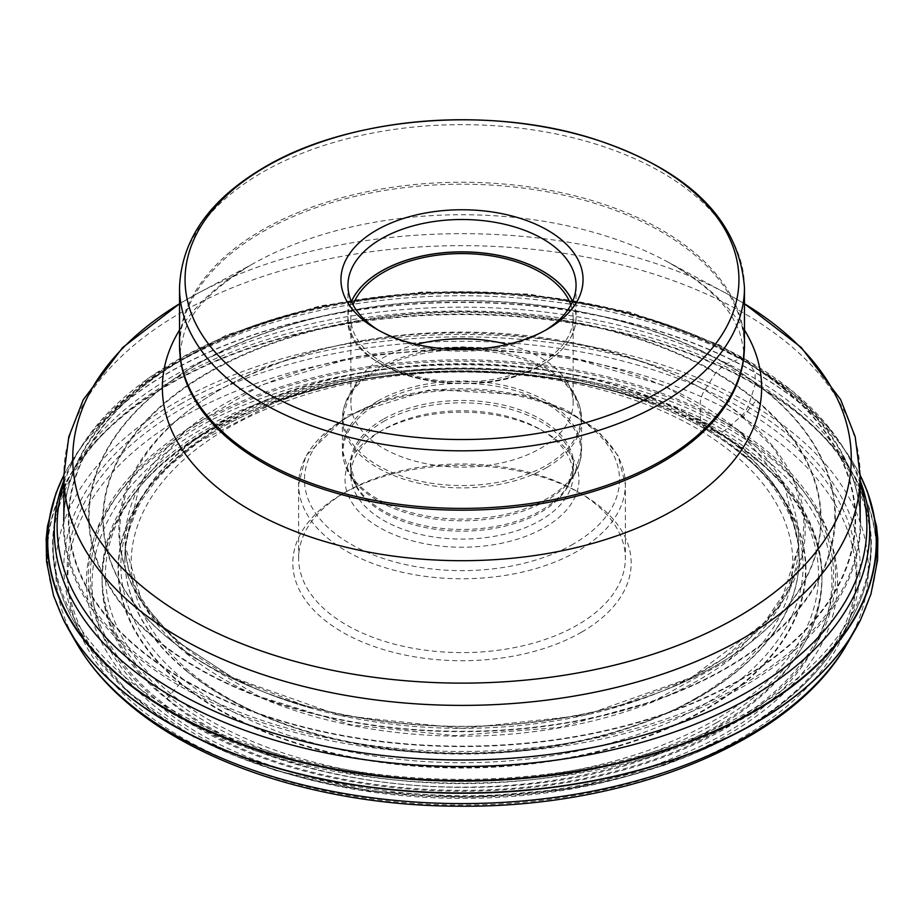 <?xml version="1.0" encoding="UTF-8"?>
<svg xmlns="http://www.w3.org/2000/svg" width="924" height="924" viewBox="0 0 924 924"><rect width="100%" height="100%" fill="white"/><g stroke="black" fill="none" stroke-linecap="round" stroke-linejoin="round"><path stroke-width="0.69" stroke-dasharray="4.62 3.46" d="M63.837 480.549A407.68 235.377 180 0 1 77.512 452.852A407.68 235.377 180 0 1 78.829 450.727A407.68 235.377 180 0 1 408.674 297.759A407.68 235.377 180 0 1 795.945 396.107A407.68 235.377 180 0 1 845.171 450.727A407.68 235.377 180 0 1 846.488 452.852A407.68 235.377 180 0 1 860.163 480.549M860.163 483.841A404.874 233.76 0 0 0 843.843 448.533A404.874 233.76 0 0 0 832.131 431.496A404.874 233.76 0 0 0 793.658 392.169A404.874 233.76 0 0 0 422.88 293.589A404.874 233.76 0 0 0 91.869 431.496A404.874 233.76 0 0 0 80.157 448.533A404.874 233.76 0 0 0 63.837 483.841M765.453 459.436C883.148 551.374 839.546 694.155 674.485 757.31C515.234 825.259 267.925 800.08 158.547 704.781C40.841 612.843 84.454 470.062 249.515 406.918C408.755 338.958 656.075 364.137 765.453 459.436M855.636 628.978A414.564 239.339 0 0 0 801.582 416.62A414.564 239.339 0 0 0 276.126 339.974A414.564 239.339 0 0 0 68.353 628.978M581.623 632.131A169.184 97.678 0 0 0 581.635 493.993A169.184 97.678 0 0 0 342.365 493.993L342.365 493.993A169.184 97.678 0 0 0 342.365 632.131A169.184 97.678 0 0 0 581.623 632.131M342.365 493.993L346.5 491.614A163.352 94.306 0 0 0 346.488 491.614A163.352 94.306 0 0 0 298.648 558.292A163.352 94.306 0 0 0 399.491 645.426A163.352 94.306 0 0 0 577.5 624.982A163.352 94.306 0 0 0 625.352 558.292A163.352 94.306 0 0 0 577.5 491.614A163.352 94.306 0 0 0 346.5 491.614L342.365 493.993M544.71 527.454A116.967 67.533 0 0 0 544.71 431.947A116.967 67.533 0 0 0 379.29 431.947L379.29 431.947A116.967 67.533 0 0 0 379.29 527.454A116.967 67.533 0 0 0 544.71 527.454M379.29 431.947L383.414 429.568A111.134 64.16 0 0 0 350.866 474.936A111.134 64.16 0 0 0 419.473 534.211A111.134 64.16 0 0 0 540.586 520.304A111.134 64.16 0 0 0 573.134 474.936A111.134 64.16 0 0 0 540.586 429.568A111.134 64.16 0 0 0 383.414 429.568L379.29 431.947M416.539 344.409A111.134 64.16 0 0 0 383.414 357.6A111.134 64.16 0 0 0 357.08 381.808A111.134 64.16 0 0 0 350.866 402.968A111.134 64.16 0 0 0 419.473 462.243A111.134 64.16 0 0 0 540.586 448.336A111.134 64.16 0 0 0 573.134 402.968A111.134 64.16 0 0 0 566.92 381.808A111.134 64.16 0 0 0 507.449 344.409M570.893 304.932A111.134 64.16 180 0 1 573.134 317.752A111.134 64.16 180 0 1 540.586 363.12A111.134 64.16 180 0 1 419.473 377.027A111.134 64.16 180 0 1 350.866 317.752A111.134 64.16 180 0 1 353.107 304.932M545.044 330.492A114.056 65.847 180 0 1 542.642 331.912A114.056 65.847 180 0 1 381.346 331.912A114.056 65.847 180 0 1 378.944 330.492M542.642 331.912L547.597 329.059L542.642 331.912M750.276 364.68L748.29 360.961L740.343 358.604A5.613 3.246 120 0 0 739.951 358.731A222.95 128.725 -60 0 1 726.01 363.686A5.59 3.234 120 0 0 725.629 363.825L715.927 372.453A5.914 3.419 120 0 0 715.626 372.926A237.595 137.179 -60 0 1 704.654 390.124A5.925 3.419 120 0 0 704.354 390.598A19.15 11.053 120 0 0 700.173 403.742A5.879 3.396 120 0 0 700.173 404.204A237.306 137.006 -60 0 1 700.404 420.72A5.879 3.396 120 0 0 700.415 421.171L704.908 428.932A5.567 3.211 120 0 0 705.208 429.025A227.2 131.173 -60 0 1 716.516 432.386A5.59 3.222 120 0 0 716.828 432.478A17.96 10.372 120 0 0 723.942 430.873A18.665 10.776 120 0 0 727.511 428.297L740.678 416.632A18.665 10.776 120 0 0 749.318 403.118L755.139 384.661A5.937 3.43 120 0 0 755.301 384.153L755.093 372.568A5.706 3.292 120 0 0 754.92 372.268A224.636 129.695 -60 0 1 750.276 364.68M63.837 475.259A414.506 239.316 180 0 1 68.214 467.07A414.506 239.316 180 0 1 401.432 305.047A414.506 239.316 180 0 1 801.535 404.527A414.506 239.316 180 0 1 855.774 467.07L855.774 467.07A414.506 239.316 180 0 1 860.163 475.259M63.837 475.363A414.252 239.166 0 0 1 82.051 446.096A414.252 239.166 0 0 1 82.051 446.084A414.252 239.166 0 0 1 420.432 303.43A414.252 239.166 0 0 1 801.339 404.204A414.252 239.166 180 0 1 841.949 446.084A414.252 239.166 180 0 1 841.949 446.096A414.252 239.166 180 0 1 860.163 475.363M784.441 388.946A393.636 227.258 180 0 1 687.779 705.462A393.636 227.258 180 0 1 139.559 649.653A393.636 227.258 180 0 1 236.221 333.137A393.636 227.258 180 0 1 784.441 388.946M784.002 389.039A393.093 226.946 180 0 1 687.468 705.116A393.093 226.946 180 0 1 139.998 649.387A393.093 226.946 0 0 1 236.532 333.31A393.093 226.946 0 0 1 784.002 389.039M767.844 392.469A373.365 215.558 180 0 1 676.149 692.688A373.365 215.558 180 0 1 156.156 639.755A373.365 215.558 0 0 1 247.84 339.535A373.365 215.558 0 0 1 767.844 392.469M156.595 639.489A372.822 215.246 0 0 0 675.848 692.353A372.822 215.246 0 0 0 767.405 392.573A372.822 215.246 0 0 0 248.152 339.709A372.822 215.246 0 0 0 156.595 639.489M756.155 400.138A359.101 207.322 180 0 1 606.398 708.881A359.101 207.322 180 0 1 606.387 708.893A359.101 207.322 180 0 1 317.613 708.893A359.101 207.322 180 0 1 317.602 708.881A359.101 207.322 180 0 1 167.833 637.976A359.101 207.322 180 0 1 256.029 349.226A359.101 207.322 180 0 1 756.155 400.138M755.809 400.577A358.674 207.08 0 0 0 256.271 349.722A358.674 207.08 0 0 0 168.191 638.138A358.674 207.08 -0 0 0 226.958 675.779A358.674 207.08 -0 0 0 226.981 675.791A358.674 207.08 -0 0 0 697.019 675.791A358.674 207.08 -0 0 0 697.043 675.779A358.674 207.08 -0 0 0 755.809 400.577A237.595 158.916 -50.5 0 1 743.104 416.585A343.174 198.129 180 0 1 612.254 708.35A343.174 198.129 180 0 1 612.138 708.385A343.174 198.129 180 0 1 311.862 708.385A343.174 198.129 180 0 1 311.734 708.35A343.174 198.129 180 0 1 180.896 643.866A343.174 198.129 180 0 1 265.165 367.925A343.174 198.129 180 0 1 743.104 416.585M168.191 638.138A237.595 158.916 129.5 0 0 180.896 643.866M742.757 417.024L773.515 448.024L794.143 481.704L803.926 516.978L802.575 552.702L790.112 587.687L766.966 620.824L691.637 677.419L585.019 715.211L462 728.401L338.981 715.211L232.363 677.408L181.243 644.028C72.338 558.962 112.693 426.865 265.407 368.433C412.739 305.555 641.556 328.852 742.757 417.024M737.906 429.718L784.499 485.158L798.694 546.246L779.579 606.017L729.602 659.332L653.626 701.177L559.008 727.477L454.978 735.666L351.628 724.97L258.997 696.419L186.082 652.794L142.146 602.182L125.306 546.407L139.628 484.927L186.59 429.302L261.446 385.019L356.606 356.56L462.439 346.8L568.214 356.722L663.247 385.32L737.906 429.718M186.082 653.256A336.833 194.467 0 0 0 569.958 725.918A336.833 194.467 0 0 0 798.544 533.61A336.833 194.467 0 0 0 798.544 533.598A336.833 194.467 0 0 0 737.918 430.168A336.833 194.467 -0 0 0 367.429 355.059A336.833 194.467 -0 0 0 125.456 533.598A336.833 194.467 -0 0 0 125.456 533.61A336.833 194.467 -0 0 0 186.082 653.256M738.184 446.708A337.156 194.652 180 0 1 799.098 562.092L799.098 562.092A337.156 194.652 180 0 1 560.302 744.559A337.156 194.652 180 0 1 185.816 670.016A337.156 194.652 180 0 1 124.902 562.092L124.902 562.092A337.156 194.652 180 0 1 357.542 373.284A337.156 194.652 180 0 1 738.184 446.708M185.805 670.477A337.168 194.664 0 0 0 571.124 743A337.168 194.664 0 0 0 798.775 549.422L798.775 549.422A337.168 194.664 0 0 0 738.195 447.17A337.168 194.664 0 0 0 368.399 371.806A337.168 194.664 0 0 0 125.225 549.422L125.225 549.422A337.168 194.664 0 0 0 185.805 670.477M743.393 455.417A343.52 198.325 180 0 1 659.031 731.623A343.52 198.325 180 0 1 180.607 682.928A343.52 198.325 180 0 1 272.568 403.719A343.52 198.325 180 0 1 272.592 403.719A343.52 198.325 180 0 1 651.408 403.719A343.52 198.325 180 0 1 651.432 403.719A343.52 198.325 180 0 1 743.393 455.417M743.751 455.544A343.959 198.579 0 0 0 264.714 406.768A343.959 198.579 0 0 0 180.249 683.344A343.959 198.579 0 0 0 659.286 732.108A343.959 198.579 0 0 0 743.751 455.544A227.2 151.963 -50.5 0 1 756.848 460.14A359.944 207.808 180 0 1 668.456 749.56A359.944 207.808 180 0 1 167.152 698.532A359.944 207.808 180 0 1 273.573 402.275A359.944 207.808 180 0 1 273.585 402.263A359.944 207.808 180 0 1 650.415 402.263A359.944 207.808 180 0 1 650.427 402.275A359.944 207.808 180 0 1 756.848 460.14M180.249 683.344A227.2 151.963 129.5 0 0 167.152 698.532M757.206 460.267C871.713 549.699 829.29 688.611 668.71 750.045C513.79 816.146 273.204 791.66 166.794 698.948C52.287 609.505 94.71 470.605 255.29 409.17C410.21 343.058 650.796 367.556 757.206 460.267M769.588 457.241A375.491 216.793 180 0 1 677.373 759.181A375.491 216.793 180 0 1 154.412 705.936A375.491 216.793 180 0 1 246.627 404.007A375.491 216.793 180 0 1 769.588 457.241M139.166 708.027A394.109 227.535 0 0 0 688.045 763.905A394.109 227.535 0 0 0 784.834 447.008A394.109 227.535 0 0 0 235.943 391.129A394.109 227.535 0 0 0 139.166 708.027M76.334 642.85A406.329 234.592 180 0 1 279.591 359.378A406.329 234.592 180 0 1 794.848 434.442A406.329 234.592 180 0 1 847.666 642.85M860.787 619.357A414.784 239.478 0 0 0 801.778 416.123A414.784 239.478 0 0 0 283.541 337.306A414.784 239.478 0 0 0 63.213 619.357M82.051 446.084L68.214 467.07L63.837 475.225M172.869 380.134A408.893 236.07 0 0 0 172.8 380.168A408.893 236.07 0 0 0 74.001 621.575A408.893 236.07 0 0 0 751.131 713.998A408.893 236.07 0 0 0 751.2 713.963A408.893 236.07 0 0 0 849.999 621.575A408.893 236.07 0 0 0 676.865 346.211A408.893 236.07 0 0 0 172.869 380.134M180.399 404.204A398.152 229.88 180 0 1 180.457 404.169A398.152 229.88 180 0 1 671.217 371.136A398.152 229.88 180 0 1 839.801 639.269A398.152 229.88 180 0 1 743.601 729.221A398.152 229.88 180 0 1 743.543 729.255A398.152 229.88 180 0 1 84.2 639.269A398.152 229.88 180 0 1 180.399 404.204M751.166 710.209A408.939 236.094 180 0 1 249.838 745.102A408.939 236.094 180 0 1 71.991 472.256A408.939 236.094 180 0 1 172.776 376.345A408.939 236.094 180 0 1 172.834 376.311A408.939 236.094 180 0 1 852.009 472.256A408.939 236.094 180 0 1 751.224 710.175A408.939 236.094 180 0 1 751.166 710.209M741.175 730.434A394.814 227.951 0 0 0 741.244 730.399A394.814 227.951 0 0 0 741.14 408.05A394.814 227.951 0 0 0 182.825 408.062A394.814 227.951 0 0 0 182.756 408.108A394.814 227.951 0 0 0 182.848 730.445A394.814 227.951 0 0 0 741.175 730.434M197.759 423.042A373.608 215.696 180 0 1 197.817 422.996A373.608 215.696 180 0 1 726.149 422.984A373.608 215.696 180 0 1 726.241 728.008A373.608 215.696 180 0 1 726.183 728.043A373.608 215.696 180 0 1 197.852 728.066A373.608 215.696 180 0 1 197.759 423.042M199.226 424.093A371.621 214.553 180 0 1 724.774 424.093A371.621 214.553 180 0 1 724.774 727.523A371.621 214.553 180 0 1 199.226 727.523A371.621 214.553 180 0 1 199.226 424.093M716.527 722.753A359.956 207.819 0 0 0 716.527 428.863A359.956 207.819 0 0 0 207.473 428.863A359.956 207.819 0 0 0 207.473 722.753A359.956 207.819 0 0 0 716.527 722.753M209.898 429.348A356.525 205.844 0 0 0 209.829 429.394A356.525 205.844 0 0 0 209.933 720.477A356.525 205.844 0 0 0 714.102 720.454A356.525 205.844 0 0 0 714.171 720.408A356.525 205.844 0 0 0 804.4 517.544A356.525 205.844 0 0 0 540.113 374.07A356.525 205.844 0 0 0 383.887 374.07A356.525 205.844 0 0 0 209.898 429.348M220.801 426.518A341.106 196.939 180 0 1 220.882 426.472A341.106 196.939 180 0 1 387.26 373.631L387.26 373.631A341.106 196.939 180 0 1 536.729 373.631L536.729 373.631A341.106 196.939 180 0 1 789.604 510.926A341.106 196.939 180 0 1 703.199 705.035A341.106 196.939 180 0 1 703.106 705.081A341.106 196.939 180 0 1 220.755 705.012A341.106 196.939 180 0 1 220.801 426.518M695.934 698.117A330.838 191.002 180 0 1 695.853 698.174A330.838 191.002 0 0 1 228.02 698.094A330.838 191.002 0 0 1 228.066 427.997A330.838 191.002 0 0 1 228.147 427.951A330.838 191.002 180 0 1 695.98 428.02A330.838 191.002 180 0 1 695.934 698.117M346.5 417.775A163.352 94.306 180 0 1 524.509 397.332A163.352 94.306 180 0 1 625.352 484.465A163.352 94.306 180 0 1 577.569 551.108A163.352 94.306 180 0 1 577.5 551.154A163.352 94.306 180 0 1 399.491 571.598A163.352 94.306 180 0 1 298.648 484.465A163.352 94.306 180 0 1 346.431 417.821A163.352 94.306 180 0 1 346.5 417.775M573.377 544.005A157.519 90.945 180 0 1 350.646 544.028A157.519 90.945 180 0 1 350.554 415.43A157.519 90.945 0 0 1 350.623 415.396A157.519 90.945 0 0 1 573.342 415.373A157.519 90.945 0 0 1 573.446 543.97A157.519 90.945 180 0 1 573.377 544.005M383.414 421.621A111.134 64.16 180 0 1 383.472 421.587A111.134 64.16 180 0 1 504.573 407.715A111.134 64.16 180 0 1 573.134 466.99A111.134 64.16 180 0 1 540.586 512.358A111.134 64.16 180 0 1 540.517 512.393A111.134 64.16 180 0 1 419.427 526.253A111.134 64.16 180 0 1 350.866 466.99A111.134 64.16 180 0 1 383.414 421.621M383.033 419.381A111.677 64.484 0 0 0 356.56 486.232A111.677 64.484 0 0 0 540.91 510.602A111.677 64.484 0 0 0 540.967 510.568A111.677 64.484 0 0 0 567.44 486.232A111.677 64.484 0 0 0 521.425 410.383A111.677 64.484 0 0 0 383.09 419.346A111.677 64.484 0 0 0 383.033 419.381M377.824 403.476A119.046 68.734 180 0 1 525.306 393.867A119.046 68.734 180 0 1 574.393 474.74A119.046 68.734 180 0 1 546.246 500.646A119.046 68.734 180 0 1 546.176 500.681A119.046 68.734 180 0 1 349.607 474.74A119.046 68.734 180 0 1 377.754 403.511A119.046 68.734 180 0 1 377.824 403.476M377.373 401.282A119.589 69.046 0 0 0 342.4 450.069A119.589 69.046 0 0 0 416.227 513.86A119.589 69.046 0 0 0 546.569 498.891A119.589 69.046 0 0 0 546.627 498.856A119.589 69.046 0 0 0 581.589 450.069A119.589 69.046 0 0 0 507.761 386.278A119.589 69.046 0 0 0 377.431 401.235A119.589 69.046 0 0 0 377.373 401.282M546.627 467.613A119.589 69.046 180 0 1 546.569 467.659A119.589 69.046 180 0 1 416.227 482.628A119.589 69.046 180 0 1 342.4 418.838A119.589 69.046 180 0 1 377.362 370.05A119.589 69.046 180 0 1 377.431 370.004A119.589 69.046 180 0 1 507.761 355.047A119.589 69.046 180 0 1 581.589 418.838A119.589 69.046 180 0 1 546.627 467.613M444.733 348.81A119.046 68.734 0 0 0 377.824 368.214A119.046 68.734 0 0 0 377.754 368.26A119.046 68.734 0 0 0 349.607 394.155A119.046 68.734 0 0 0 398.694 475.028A119.046 68.734 0 0 0 546.176 465.419A119.046 68.734 0 0 0 546.246 465.384A119.046 68.734 0 0 0 574.393 394.155A119.046 68.734 0 0 0 479.256 348.81M351.478 301.617A113.999 65.812 0 0 0 405.705 374.971A113.999 65.812 0 0 0 542.607 364.287A113.999 65.812 0 0 0 572.522 301.617M572.557 301.524A114.056 65.847 180 0 1 576.056 317.694A114.056 65.847 180 0 1 542.642 364.264A114.056 65.847 180 0 1 418.353 378.54A114.056 65.847 180 0 1 347.944 317.694A114.056 65.847 180 0 1 351.443 301.524M744.467 287.734A282.467 163.086 0 0 0 570.096 137.064A282.467 163.086 0 0 0 262.266 172.418A282.467 163.086 0 0 0 262.197 172.465A282.467 163.086 0 0 0 179.533 287.734M179.533 345.322A282.467 163.086 180 0 1 262.197 230.041A282.467 163.086 180 0 1 262.266 230.007A282.467 163.086 180 0 1 570.096 194.652A282.467 163.086 180 0 1 744.467 345.322M744.467 330.018A299.63 172.984 0 0 0 666.065 261.053L727.107 293.832A389.258 224.728 180 0 0 196.893 293.832L179.533 303.742A389.258 224.728 180 0 1 186.694 299.515A389.258 224.728 180 0 1 186.752 299.48A389.258 224.728 180 0 1 196.893 293.832L250.647 265.107C214.16 287.63 192.18 309.586 184.719 330.977C179.914 348.706 178.644 359.193 180.919 362.462A282.317 162.994 180 0 1 262.312 231.982A282.317 162.994 180 0 1 262.37 231.947A282.317 162.994 180 0 1 582.143 199.7A282.317 162.994 180 0 1 743.081 362.462C745.356 359.193 744.086 348.706 739.281 330.977L733.679 319.669C722.476 299.642 699.93 280.099 666.065 261.053A299.63 172.984 0 0 0 257.935 261.053A299.63 172.984 0 0 0 250.127 265.396A299.63 172.984 0 0 0 179.533 330.018M727.107 293.832A389.258 224.728 180 0 1 744.467 303.765L727.107 293.832M860.163 475.525A398.163 229.88 0 0 0 614.368 263.144A398.163 229.88 0 0 0 180.457 312.97A398.163 229.88 0 0 0 180.388 313.017A398.163 229.88 0 0 0 63.837 475.525M743.485 684.176A398.163 229.88 180 0 1 309.586 733.968A398.163 229.88 180 0 1 63.837 521.598A398.163 229.88 180 0 1 180.457 359.055A398.163 229.88 180 0 1 180.515 359.02A398.163 229.88 180 0 1 614.402 309.228A398.163 229.88 180 0 1 860.163 521.598A398.163 229.88 180 0 1 743.543 684.141A398.163 229.88 180 0 1 743.485 684.176M180.192 360.695A398.625 230.145 0 0 0 180.122 360.73A398.625 230.145 0 0 0 81.832 454.25A398.625 230.145 0 0 0 255.163 720.2A398.625 230.145 0 0 0 743.808 686.232A398.625 230.145 0 0 0 743.866 686.197A398.625 230.145 0 0 0 842.168 454.25A398.625 230.145 0 0 0 180.192 360.695M860.163 475.225L855.774 467.07L841.949 446.084M845.171 450.727L841.949 446.096M843.843 448.533L846.488 452.852M91.869 431.496L148.776 377.65L226.507 335.019L319.947 305.867L422.938 291.915L528.551 294.04L629.683 312.081L719.565 344.952L792.307 390.76L832.131 431.496M612.138 708.385L697.043 675.779C669.738 689.431 639.535 700.461 606.398 708.881C510.129 732.143 413.871 732.143 317.613 708.893C284.465 700.461 254.262 689.431 226.981 675.791L311.862 708.385M612.254 708.35C641.279 700.173 667.752 689.858 691.649 677.419M311.734 708.35C282.709 700.173 256.248 689.858 232.351 677.419M125.294 546.407C126.715 580.873 145.819 613.709 182.594 644.94L232.063 677.269M691.937 677.269L723.273 658.546L763.374 624.07L788.599 586.671L798.706 546.407M798.717 546.246L798.775 549.422C799.71 532.259 781.057 483.564 741.487 454.238C717.347 434.349 687.317 417.509 651.408 403.719C540.228 360.094 383.772 360.094 272.568 403.719L198.764 441.938L169.415 465.915L156.514 479.706L142.273 499.376L136.59 509.69L127.604 534.442L125.225 549.422L124.902 562.092L125.283 546.246M854.816 630.422L855.474 629.256M69.184 630.422L68.515 629.256M273.585 402.263C385.92 361.457 538.08 361.457 650.415 402.263C524.809 360.383 399.191 360.383 273.573 402.275M80.157 448.533L77.512 452.852M82.051 446.096L78.829 450.727M860.163 521.598C860.14 498.729 854.146 476.276 842.168 454.25L852.009 472.256C878.47 522.176 877.8 571.944 849.999 621.575L839.801 639.269C819.426 674.162 787.063 704.469 742.688 730.191L662.797 765.869L570.131 788.715L470.57 797.354L370.489 791.221L276.23 770.708L193.809 737.098L128.401 692.411L84.2 639.269L74.001 621.575C46.188 571.944 45.519 522.176 71.991 472.256L81.832 454.25C69.854 476.276 63.86 498.729 63.837 521.598M383.887 374.07C435.966 367.406 488.034 367.406 540.113 374.07L536.729 373.631C486.913 367.244 437.087 367.244 387.26 373.631L383.887 374.07M577.5 491.614L581.635 493.993M298.648 558.292L298.648 484.465L305.809 455.902L347.701 415.107L430.884 389.443L524.324 394.941L565.107 409.216L597.25 429.937L618.064 455.671L625.352 484.465L625.352 558.292M540.586 429.568L544.71 431.947M566.92 381.808L574.393 394.155L581.589 418.838L581.589 450.069L574.393 474.74L567.44 486.232L573.134 466.99L573.134 474.936M357.08 381.808L349.607 394.155L342.4 418.838L342.4 450.069L349.607 474.74L356.56 486.232L350.866 466.99L350.866 474.936M573.134 317.752L573.134 402.968M347.944 285.354L347.944 317.694C342.596 374.024 477.269 406.341 542.631 364.287C564.46 351.293 575.606 335.77 576.056 317.694L576.056 285.354M381.346 331.912L376.403 329.059M350.866 317.752L350.866 402.968"/><path stroke-width="1.39" d="M860.163 480.549A407.68 235.377 180 0 1 625.883 746.627A407.68 235.377 180 0 1 128.043 666.112A407.68 235.377 180 0 1 63.837 480.549M63.837 483.841A404.874 233.76 0 0 0 130.342 660.325A404.874 233.76 0 0 0 618.41 741.856A404.874 233.76 0 0 0 860.163 483.841M68.353 628.978A414.564 239.339 0 0 0 68.515 629.256A414.564 239.339 0 0 0 74.509 638.981A414.564 239.339 0 0 0 122.407 691.187A414.564 239.339 0 0 0 513.167 791.418A414.564 239.339 0 0 0 849.479 638.981A414.564 239.339 0 0 0 855.474 629.256A414.564 239.339 0 0 0 855.636 628.978M507.449 344.409A111.134 64.16 0 0 0 416.539 344.409M353.107 304.932A111.134 64.16 180 0 1 383.414 272.372A111.134 64.16 180 0 1 494.005 256.306A111.134 64.16 180 0 1 570.893 304.932M378.944 330.492A114.056 65.847 180 0 1 347.944 285.354A114.056 65.847 180 0 1 381.346 238.796A114.056 65.847 180 0 1 505.647 224.52A114.056 65.847 180 0 1 576.056 285.354A114.056 65.847 180 0 1 545.044 330.492M376.403 230.226A121.056 69.889 180 0 1 547.597 230.226A121.056 69.889 180 0 1 547.597 329.059L547.597 329.059A121.056 69.889 180 0 1 376.403 329.059A121.056 69.889 180 0 1 376.403 230.226M657.9 392.665A276.946 159.898 0 0 0 657.796 166.563A276.946 159.898 0 0 0 266.17 166.574A276.946 159.898 0 0 0 266.1 166.62A276.946 159.898 180 0 0 266.204 392.723A276.946 159.898 180 0 0 657.83 392.7A276.946 159.898 180 0 0 657.9 392.665M860.163 475.259A414.506 239.316 180 0 1 640.909 757.657A414.506 239.316 180 0 1 122.453 679.059A414.506 239.316 180 0 1 63.837 475.259M860.163 475.363A414.252 239.166 180 0 1 640.413 757.23A414.252 239.166 180 0 1 122.661 678.562A414.252 239.166 0 0 1 63.837 475.363M76.334 642.85C89.616 665.811 107.923 686.902 131.243 706.109C205.694 768.214 330.469 805.844 457.9 806.202C628.32 808.246 792.584 742.018 847.666 642.85A406.329 234.592 180 0 1 520.836 801.12A406.329 234.592 180 0 1 129.152 703.557A406.329 234.592 180 0 1 76.334 642.85L69.184 630.422M63.837 475.225L55.983 493.15L47.482 526.253L46.2 538.761L46.535 561.48L53.523 595.587L63.213 619.357A414.784 239.478 0 0 0 122.222 690.84A414.784 239.478 0 0 0 530.572 789.662A414.784 239.478 0 0 0 860.787 619.357L849.479 638.981M479.256 348.81A119.046 68.734 0 0 0 444.733 348.81M572.522 301.617A113.999 65.812 0 0 0 492.284 254.296A113.999 65.812 0 0 0 381.393 271.206A113.999 65.812 0 0 0 351.478 301.617M351.443 301.524A114.056 65.847 180 0 1 381.346 271.136A114.056 65.847 180 0 1 492.273 254.215A114.056 65.847 180 0 1 572.557 301.524M661.734 403.049A282.467 163.086 0 0 0 661.803 403.014A282.467 163.086 0 0 0 744.467 287.734C739.327 219.924 689.165 170.328 593.959 138.97C489.004 105.232 349.168 116.944 264.68 167.082C209.713 199.272 181.335 239.501 179.533 287.734A282.467 163.086 0 0 0 353.904 438.403A282.467 163.086 0 0 0 661.734 403.049M661.734 460.637A282.467 163.086 180 0 1 353.904 495.992A282.467 163.086 180 0 1 179.533 345.322L180.919 362.462A282.317 162.994 180 0 0 366.308 500.542A282.317 162.994 180 0 0 661.63 462.45A282.317 162.994 180 0 0 661.688 462.416A282.317 162.994 180 0 0 743.081 362.462L744.467 345.322A282.467 163.086 180 0 1 661.803 460.602A282.467 163.086 180 0 1 661.734 460.637M179.533 330.018A299.63 172.984 0 0 0 302.148 534.026A299.63 172.984 0 0 0 673.862 510.036A299.63 172.984 0 0 0 744.467 330.018M860.163 475.525L855.185 436.775L840.632 399.549L801.351 347.551L744.467 303.742A389.258 224.728 180 0 1 737.306 617.267A389.258 224.728 180 0 1 737.248 617.301A389.258 224.728 180 0 1 190.436 619.403A389.258 224.728 180 0 1 179.533 303.765L122.534 347.667L83.229 399.815L68.769 436.925L63.837 475.525A398.163 229.88 0 0 0 309.632 687.895A398.163 229.88 0 0 0 743.543 638.068A398.163 229.88 0 0 0 743.612 638.034A398.163 229.88 0 0 0 860.163 475.525L860.163 521.598M847.666 642.85L854.816 630.422M860.163 475.225L867.428 491.603L876.529 526.299L877.8 538.796L877.581 560.071L870.951 594.097L860.787 619.357M63.213 619.357L74.509 638.981M179.533 287.734L179.533 345.322M744.467 287.734L744.467 345.322M63.837 475.525L63.837 521.598"/></g></svg>

